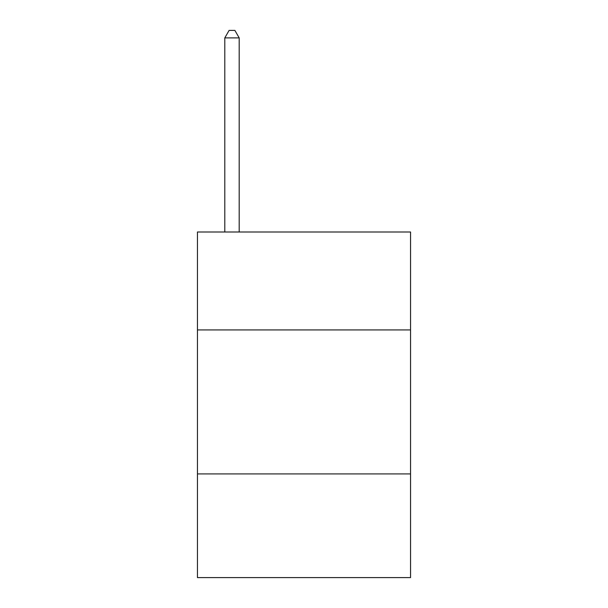 <?xml version="1.0" encoding="UTF-8"?>
<svg xmlns="http://www.w3.org/2000/svg" width="608" height="608" viewBox="0 0 608 608"><rect width="100%" height="100%" fill="white"/><g stroke="black" fill="none" stroke-linecap="round" stroke-linejoin="round"><path stroke-width="0.91" d="M410.56 329.924L410.56 231.998L197.44 231.998L197.44 329.924L410.56 329.924L410.56 577.6L197.44 577.6L197.44 329.924M410.56 473.921L197.44 473.921M239.202 231.998L239.202 37.886L224.8 37.886L224.8 231.998M224.8 37.886L229.117 30.4L234.878 30.4L239.202 37.886"/></g></svg>
